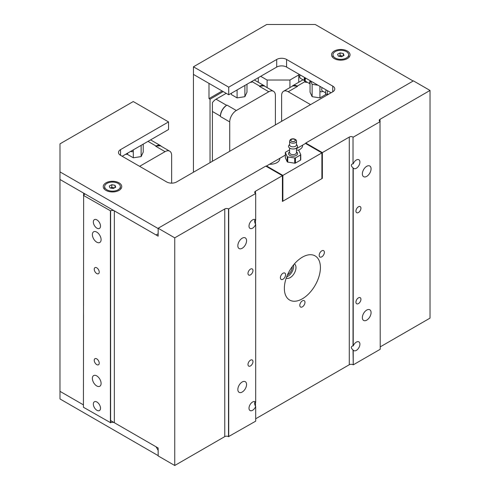 <?xml version="1.0" encoding="UTF-8"?>
<svg xmlns="http://www.w3.org/2000/svg" width="490" height="490" viewBox="0 0 490 490"><rect width="100%" height="100%" fill="white"/><g stroke="black" fill="none" stroke-linecap="round" stroke-linejoin="round"><path stroke-width="0.73" d="M286.215 278.124A8.22 4.747 120 0 0 290.172 277.634A8.22 4.747 120 0 0 295.501 270.529A8.22 4.747 120 0 0 294.429 263.902M286.675 276.844A8.22 4.747 120 0 0 287.857 276.299A8.22 4.747 120 0 0 293.547 264.943M302.385 257.164L302.385 257.164A25.486 14.718 120 0 0 284.359 288.383A25.486 14.718 120 0 0 302.385 298.79A25.486 14.718 120 0 0 320.411 267.571A25.486 14.718 120 0 0 302.385 257.164M321.789 256.834A3.669 2.119 120 0 0 324.184 253.606A3.669 2.119 120 0 0 323.621 250.666A3.669 2.119 120 0 0 321.789 250.843A3.669 2.119 120 0 0 319.388 254.077A3.669 2.119 120 0 0 319.952 257.017A3.669 2.119 120 0 0 321.789 256.834M282.981 279.239A3.669 2.119 120 0 0 285.382 276.005A3.669 2.119 120 0 0 284.819 273.065A3.669 2.119 120 0 0 282.981 273.249A3.669 2.119 120 0 0 280.586 276.483A3.669 2.119 120 0 0 281.15 279.423A3.669 2.119 120 0 0 282.981 279.239M302.385 306.844A3.669 2.119 120 0 0 304.78 303.61A3.669 2.119 120 0 0 304.217 300.67A3.669 2.119 120 0 0 302.385 300.854A3.669 2.119 120 0 0 299.99 304.082A3.669 2.119 120 0 0 300.548 307.022A3.669 2.119 120 0 0 302.385 306.844M96.922 219.894A5.072 2.928 -120 0 0 94.386 219.643A5.072 2.928 -120 0 0 93.608 223.703A5.072 2.928 -120 0 0 96.922 228.175A5.072 2.928 -120 0 0 99.458 228.426A5.072 2.928 -120 0 0 100.23 224.365A5.072 2.928 -120 0 0 96.922 219.894M96.922 402.021A5.072 2.928 -120 0 0 94.386 401.769A5.072 2.928 -120 0 0 93.608 405.83A5.072 2.928 -120 0 0 96.922 410.295A5.072 2.928 -120 0 0 99.458 410.547A5.072 2.928 -120 0 0 100.23 406.486A5.072 2.928 -120 0 0 96.922 402.021M353.235 364.848L353.235 350.123A5.072 2.928 120 0 0 353.798 350.644A5.072 2.928 120 0 0 356.334 350.393A5.072 2.928 120 0 0 359.642 345.928A5.072 2.928 120 0 0 358.864 341.867A5.072 2.928 120 0 0 356.334 342.118A5.072 2.928 120 0 0 353.235 345.965L353.027 345.848C350.748 346.565 350.748 347.955 353.027 350.001L353.235 364.848L380.209 349.272L380.007 121.489A2.64 1.525 180 0 1 379.229 120.411A2.64 1.525 180 0 1 380.007 119.333L430.024 90.454L413.419 80.868L305.76 143.025L322.359 152.611L349.29 137.065A2.64 1.525 180 0 1 353.027 137.065L353.027 163.721C350.748 164.444 350.748 165.828 353.027 167.88L353.027 345.848M353.235 345.965L353.235 167.996A5.072 2.928 120 0 0 353.798 168.523A5.072 2.928 120 0 0 356.334 168.272A5.072 2.928 120 0 0 359.642 163.801A5.072 2.928 120 0 0 358.864 159.74A5.072 2.928 120 0 0 356.334 159.991A5.072 2.928 120 0 0 353.235 163.844M83.429 195.418L110.618 210.878A2.64 1.525 0 0 1 114.354 210.878L158.148 236.156L158.148 228.248L174.746 237.834L224.763 208.961A2.64 1.525 180 0 1 228.499 208.961L255.688 193.501L255.688 220.157A5.072 2.928 120 0 0 255.125 219.636A5.072 2.928 120 0 0 252.589 219.888A5.072 2.928 120 0 0 249.275 224.353A5.072 2.928 120 0 0 250.053 228.414A5.072 2.928 120 0 0 252.589 228.162A5.072 2.928 120 0 0 255.688 224.316L255.688 402.284A5.072 2.928 120 0 0 255.125 401.763A5.072 2.928 120 0 0 252.589 402.014A5.072 2.928 120 0 0 249.275 406.48A5.072 2.928 120 0 0 250.053 410.54A5.072 2.928 120 0 0 252.589 410.289A5.072 2.928 120 0 0 255.688 406.437L255.688 421.167L228.499 436.621A2.64 1.525 180 0 0 224.763 436.621L174.746 465.5L158.148 455.914L158.148 448.007L114.354 422.723A2.64 1.525 180 0 0 110.618 422.723L83.429 407.264L83.637 195.296A2.64 1.525 0 0 0 84.409 194.218A2.64 1.525 0 0 0 83.637 193.14L59.976 179.481L59.976 391.332L83.429 404.869L59.994 391.339L59.994 398.946L158.16 455.62L158.16 450.408L156.083 446.813L110.618 420.567M255.688 220.157L255.48 220.041C254.328 220.108 254.328 221.492 255.48 224.193L255.688 224.316M255.688 402.284L255.48 402.161C254.328 402.235 254.328 403.619 255.48 406.32L255.688 406.437M96.732 267.797A3.522 2.034 -120 0 0 94.974 267.626A3.522 2.034 -120 0 0 94.429 270.443A3.522 2.034 -120 0 0 96.732 273.549A3.522 2.034 -120 0 0 98.496 273.726A3.522 2.034 -120 0 0 99.035 270.903A3.522 2.034 -120 0 0 96.732 267.797M96.732 358.858A3.522 2.034 -120 0 0 94.974 358.686A3.522 2.034 -120 0 0 94.429 361.51A3.522 2.034 -120 0 0 96.732 364.609A3.522 2.034 -120 0 0 98.496 364.787A3.522 2.034 -120 0 0 99.035 361.963A3.522 2.034 -120 0 0 96.732 358.858M358.441 303.598A3.522 2.034 120 0 0 360.744 300.499A3.522 2.034 120 0 0 360.199 297.675A3.522 2.034 120 0 0 358.441 297.846A3.522 2.034 120 0 0 356.138 300.952A3.522 2.034 120 0 0 356.677 303.776A3.522 2.034 120 0 0 358.441 303.598M358.441 212.538A3.522 2.034 120 0 0 360.744 209.432A3.522 2.034 120 0 0 360.199 206.609A3.522 2.034 120 0 0 358.441 206.786A3.522 2.034 120 0 0 356.138 209.892A3.522 2.034 120 0 0 356.677 212.709A3.522 2.034 120 0 0 358.441 212.538M250.482 274.865A3.522 2.034 120 0 0 252.779 271.766A3.522 2.034 120 0 0 252.24 268.943A3.522 2.034 120 0 0 250.482 269.114A3.522 2.034 120 0 0 248.179 272.22A3.522 2.034 120 0 0 248.718 275.043A3.522 2.034 120 0 0 250.482 274.865M250.482 365.932A3.522 2.034 120 0 0 252.779 362.827A3.522 2.034 120 0 0 252.24 360.003A3.522 2.034 120 0 0 250.482 360.181A3.522 2.034 120 0 0 248.179 363.28A3.522 2.034 120 0 0 248.718 366.104A3.522 2.034 120 0 0 250.482 365.932M96.732 232.101A6.162 3.559 -120 0 0 93.651 231.795A6.162 3.559 -120 0 0 92.708 236.737A6.162 3.559 -120 0 0 96.732 242.164A6.162 3.559 -120 0 0 99.813 242.47A6.162 3.559 -120 0 0 100.762 237.534A6.162 3.559 -120 0 0 96.732 232.101M96.732 375.879A6.162 3.559 -120 0 0 93.651 375.573A6.162 3.559 -120 0 0 92.708 380.51A6.162 3.559 -120 0 0 96.732 385.942A6.162 3.559 -120 0 0 99.813 386.249A6.162 3.559 -120 0 0 100.762 381.312A6.162 3.559 -120 0 0 96.732 375.879M242.201 248.265A6.162 3.559 120 0 0 246.231 242.832A6.162 3.559 120 0 0 245.288 237.895A6.162 3.559 120 0 0 242.201 238.195A6.162 3.559 120 0 0 238.177 243.628A6.162 3.559 120 0 0 239.12 248.571A6.162 3.559 120 0 0 242.201 248.265M242.201 392.037A6.162 3.559 120 0 0 246.231 386.61A6.162 3.559 120 0 0 245.288 381.667A6.162 3.559 120 0 0 242.201 381.973A6.162 3.559 120 0 0 238.177 387.406A6.162 3.559 120 0 0 239.12 392.343A6.162 3.559 120 0 0 242.201 392.037M366.716 320.154A6.162 3.559 120 0 0 370.746 314.721A6.162 3.559 120 0 0 369.797 309.784A6.162 3.559 120 0 0 366.716 310.084A6.162 3.559 120 0 0 362.692 315.517A6.162 3.559 120 0 0 363.635 320.46A6.162 3.559 120 0 0 366.716 320.154M366.716 176.375A6.162 3.559 120 0 0 370.746 170.943A6.162 3.559 120 0 0 369.797 166.006A6.162 3.559 120 0 0 366.716 166.312A6.162 3.559 120 0 0 362.692 171.745A6.162 3.559 120 0 0 363.635 176.682A6.162 3.559 120 0 0 366.716 176.375M292.199 266.683A6.162 3.559 -60 0 1 287.857 274.621A6.162 3.559 -60 0 1 287.514 274.804M222.172 90.993L208.991 98.6L210.032 99.201L223.207 91.593M210.032 99.201L210.032 162.662M260.68 76.324L267.105 80.029L267.105 87.612M267.105 80.029L289.933 80.029L289.933 87.594M289.933 80.029L298.753 74.939A4.404 2.542 180 0 1 299.568 74.566M353.235 137.182L380.209 121.606M208.991 98.6L208.991 83.386L193.428 74.4L193.428 172.247M305.76 143.343L305.76 143.025M430.024 90.454L430.024 318.12L380.209 346.877M59.994 151.435L59.976 179.481M110.409 210.994L110.409 422.846M174.746 237.834L174.746 465.5M228.708 209.077L228.708 436.743M255.688 193.501L255.48 193.379A2.64 1.525 180 0 1 254.708 192.3A2.64 1.525 180 0 1 255.48 191.222L282.411 175.677L282.411 201.439L322.359 178.372L322.359 152.611M255.688 418.772L349.29 364.732A2.64 1.525 180 0 1 353.027 364.732M158.148 228.248L265.807 166.092L282.411 175.677M322.359 178.372L321.887 178.103M266.536 166.514L266.536 165.969L282.883 175.408L321.887 152.886L305.546 143.447L302.557 145.175L302.557 145.971M321.887 152.886L321.887 178.648L282.883 201.169L282.411 200.894M282.883 175.408L282.883 201.169M285.333 155.116L279.729 158.35A9.537 5.506 0 0 1 279.753 158.754A9.537 5.506 0 0 1 269.525 164.248L266.536 165.969M298.214 150.203A9.537 5.506 0 0 0 302.587 145.573A9.537 5.506 0 0 0 302.557 145.175M269.549 164.248L279.729 158.368L279.729 159.152M119.039 182.844A9.243 5.335 0 0 0 105.963 182.844A9.243 5.335 0 0 0 105.963 190.396L105.963 190.396A9.243 5.335 0 0 0 119.039 190.396A9.243 5.335 0 0 0 119.039 182.844M347.33 51.04A9.243 5.335 0 0 0 334.254 51.04A9.243 5.335 0 0 0 334.254 58.592L334.254 58.592A9.243 5.335 0 0 0 347.33 58.592A9.243 5.335 0 0 0 347.33 51.04M413.162 81.015L315.266 24.5L266.701 24.5L193.44 66.799L193.44 74.407L228.72 94.778L276.703 67.075A6.983 4.03 0 0 1 286.583 67.075L331.093 92.769M332.741 91.814A6.983 4.03 0 0 0 334.786 88.966A6.983 4.03 0 0 0 332.741 86.111L332.741 91.814L176.59 181.968A6.983 4.03 180 0 1 166.71 181.968L120.552 155.324A6.983 4.03 180 0 1 118.507 152.47A6.983 4.03 180 0 1 120.552 149.615L168.536 121.918L133.256 101.546L59.994 143.846L59.994 171.88L158.16 228.554L158.16 233.767L156.083 234.967L59.994 179.487L59.994 171.88M266.076 166.251L266.536 165.988M296.475 148.703L302.557 145.187M305.558 143.454L306.03 143.184M332.741 86.111L286.583 59.462A6.983 4.03 0 0 0 276.703 59.462L228.72 87.165L193.44 66.799M122.2 156.273L168.536 129.525L168.536 121.918M310.072 146.063L310.544 145.787M228.72 87.165L228.72 94.778M342.639 56.136A2.934 1.697 0 0 0 341.702 55.842A2.934 1.697 0 0 0 338.829 56.191A2.934 1.697 0 0 0 338.78 56.221L340.091 55.535L340.091 52.902L343.312 53.508L344.017 55.419L341.499 56.73L338.278 56.123L337.567 54.212L340.091 52.902M333.114 55.756A7.852 4.533 0 0 0 341.616 59.321A7.852 4.533 0 0 0 348.647 54.813A7.852 4.533 0 0 0 348.47 53.869A7.852 4.533 0 0 0 339.974 50.305A7.852 4.533 0 0 0 332.943 54.813A7.852 4.533 0 0 0 333.114 55.756M340.091 55.535L342.81 56.05M343.312 55.787L343.312 53.508M114.348 187.94A2.934 1.697 0 0 0 113.404 187.646A2.934 1.697 0 0 0 110.538 187.995A2.934 1.697 0 0 0 110.483 188.025L111.794 187.339L111.794 184.706L115.015 185.312L115.726 187.223L113.202 188.534L109.981 187.927L109.276 186.016L111.794 184.706M104.823 187.56A7.852 4.533 0 0 0 113.319 191.125A7.852 4.533 0 0 0 120.35 186.617A7.852 4.533 0 0 0 120.179 185.673A7.852 4.533 0 0 0 111.677 182.109A7.852 4.533 0 0 0 104.646 186.617A7.852 4.533 0 0 0 104.823 187.56M111.794 187.339L114.513 187.854M115.015 187.59L115.015 185.312M296.475 144.869A3.43 1.978 180 0 1 292.156 146.78A3.43 1.978 180 0 1 289.615 144.869L289.615 141.212A3.43 1.978 180 0 0 292.156 143.129A3.43 1.978 180 0 0 296.475 141.212L296.475 144.869M296.475 144.446L297.161 145.328A4.508 2.603 180 0 1 296.475 148.078A4.508 2.603 180 0 1 291.881 148.899A4.508 2.603 180 0 1 288.935 145.328L289.615 144.446M292.475 141.53A2.199 1.268 180 0 1 290.846 140.299A2.199 1.268 180 0 1 293.614 139.074A2.199 1.268 180 0 1 295.243 140.299A2.199 1.268 180 0 1 292.475 141.53M300.535 160.132L300.535 154.963A0.747 0.429 0 0 0 300.756 154.656L300.756 159.832A0.747 0.429 0 0 1 300.535 160.132L295.439 163.078A0.747 0.429 180 0 1 294.717 163.188L287.753 162.11A0.747 0.429 180 0 1 287.226 161.81L285.364 157.786A0.747 0.429 0 0 1 285.333 157.676A0.747 0.429 0 0 1 285.364 157.566M289.615 149.854L285.554 152.194A0.747 0.429 180 0 0 285.333 152.5A0.747 0.429 180 0 0 285.364 152.611L287.226 156.635A0.747 0.429 0 0 0 287.753 156.935L294.717 158.013A0.747 0.429 0 0 0 295.439 157.903L300.535 154.963M300.756 154.656A0.747 0.429 0 0 0 300.731 154.546L298.863 150.522A0.747 0.429 180 0 0 298.337 150.222L296.475 149.934M300.756 159.832A0.747 0.429 0 0 0 300.731 159.716L300.731 154.767M143.221 144.14L143.221 152.09L141.132 156.592L133.341 157.798L127.633 154.503L127.633 153.137A3.92 2.26 60 0 1 125.936 154.344L125.624 154.301M161.339 146.351A8.808 5.084 120 0 0 160.481 145.61A8.808 5.084 120 0 0 156.077 146.044L155.716 146.259L165.057 151.649L139.619 166.331M171.641 183.15L171.641 155.453A9.316 5.378 120 0 0 169.712 151.19L160.371 145.793L156.077 146.051L147.998 141.383M150.577 139.895L160.481 145.61M154.313 145.028L156.077 146.044M169.712 151.19A9.316 5.378 120 0 0 165.057 151.649M133.341 157.798L133.249 149.897M141.132 156.592L141.132 145.346M247.003 84.225L246.978 92.187L244.89 96.689L237.093 97.896L231.384 94.601L231.384 93.241M275.398 124.926L275.398 95.55A9.316 5.378 120 0 0 273.469 91.287A9.316 5.378 120 0 0 268.808 91.746L236.327 110.501L226.986 105.105L226.625 105.326C222.981 108.008 220.904 111.597 220.402 116.099L212.409 111.487L212.409 102.655A8.808 5.084 -60 0 1 216.041 99.207L226.625 105.319A8.808 5.084 120 0 0 220.396 116.099L220.396 116.522L229.737 121.912L229.737 151.281M265.09 86.448A8.808 5.084 120 0 0 264.233 85.707A8.808 5.084 120 0 0 259.829 86.148L259.467 86.356L268.808 91.746M273.469 91.287L264.128 85.891L259.829 86.154L252.111 81.689M226.221 93.333L216.041 99.207M212.409 111.487L212.409 161.29M254.328 79.993L264.233 85.707M258.065 85.125L259.829 86.148M236.327 110.501A9.316 5.378 120 0 0 229.737 121.912M250.359 82.283A3.92 2.26 -120 0 0 252.246 81.42A3.92 2.26 -120 0 0 252.338 81.144M244.89 85.444L244.89 96.689M237.093 97.896L237.093 89.946M325.636 93.222L325.636 94.588L319.927 97.884L319.927 86.326M305.711 78.118A3.056 1.764 120 0 0 305.834 81.426L310.011 83.833M304.658 77.506A3.056 1.764 120 0 0 304.29 80.225L304.774 81.413A3.92 2.26 120 0 0 307.059 82.13M305.282 77.867A3.92 2.26 120 0 0 304.774 81.413M304.909 81.677L297.185 86.136A8.808 5.084 -120 0 0 292.787 85.701A8.808 5.084 -120 0 0 291.93 86.442M310.544 104.633L288.212 91.74L297.553 86.344L297.191 86.142L292.891 85.885L283.551 91.275A9.316 5.378 -120 0 0 281.621 95.544L281.621 121.33M319.927 97.884L312.13 96.677L310.041 92.181L310.041 80.617M292.787 85.701L303.022 79.803M288.212 91.74A9.316 5.378 -120 0 0 283.551 91.275M318.028 85.229L312.13 84.317L310.55 80.911M312.13 96.677L312.13 84.317M327.718 90.822A3.056 1.764 120 0 0 327.841 94.129L328.288 94.386M326.236 89.964A3.92 2.26 120 0 0 327.326 94.435L328.165 94.319M353.027 137.065L353.027 163.721M258.285 77.708L258.285 82.271M298.753 74.939L298.753 82.253M83.637 193.14L83.637 195.296M110.618 210.878L110.618 422.723M114.354 210.878L114.354 422.723M224.763 208.961L224.763 436.621M228.499 208.961L228.499 436.621M255.48 191.222L255.48 193.379M255.48 220.041L255.48 224.193M255.48 402.161L255.48 406.32M349.29 137.065L349.29 364.732M380.007 119.333L380.007 121.489M120.552 149.615L120.552 155.324M286.583 59.462L286.583 67.075M276.703 59.462L276.703 67.075M296.475 148.078L296.475 152.666A3.43 1.978 180 0 1 292.156 154.577A3.43 1.978 180 0 1 289.615 152.666L289.615 148.078M296.475 151.857A4.545 2.628 180 0 1 296.903 154.969A4.545 2.628 180 0 1 291.868 156.114A4.545 2.628 180 0 1 289.615 151.857M293.645 139.013A2.309 1.335 180 0 1 295.28 140.648A2.309 1.335 180 0 1 292.444 141.592A2.309 1.335 180 0 1 290.815 139.956A2.309 1.335 180 0 1 293.645 139.013M295.439 163.078L295.439 157.903M294.717 158.013L294.717 163.188M287.753 156.935L287.753 162.11M287.226 156.635L287.226 161.81M285.364 152.611L285.364 157.786M133.341 150.951A4.545 2.628 60 0 1 130.652 151.398M319.927 87.612A4.545 2.628 -60 0 1 320.387 86.589M322.187 87.624A3.056 1.764 120 0 0 322.304 90.932L325.562 92.812M319.927 91.036A4.545 2.628 120 0 0 322.781 91.391A4.545 2.628 120 0 0 322.935 91.299M310.041 81.022A3.056 1.764 120 0 0 310.011 83.747M300.241 74.958A3.056 1.764 120 0 0 300.364 78.265L304.449 80.629M348.647 56.454L348.647 54.813M332.943 56.454L332.943 54.813M120.35 188.258L120.35 186.617M104.646 188.258L104.646 186.617M296.475 141.212C296.756 140.293 295.868 139.497 293.816 138.823C291.336 138.646 289.939 139.442 289.615 141.212M285.333 152.5L285.333 157.676M300.364 78.265L299.537 76.912L299.972 74.799"/></g></svg>
